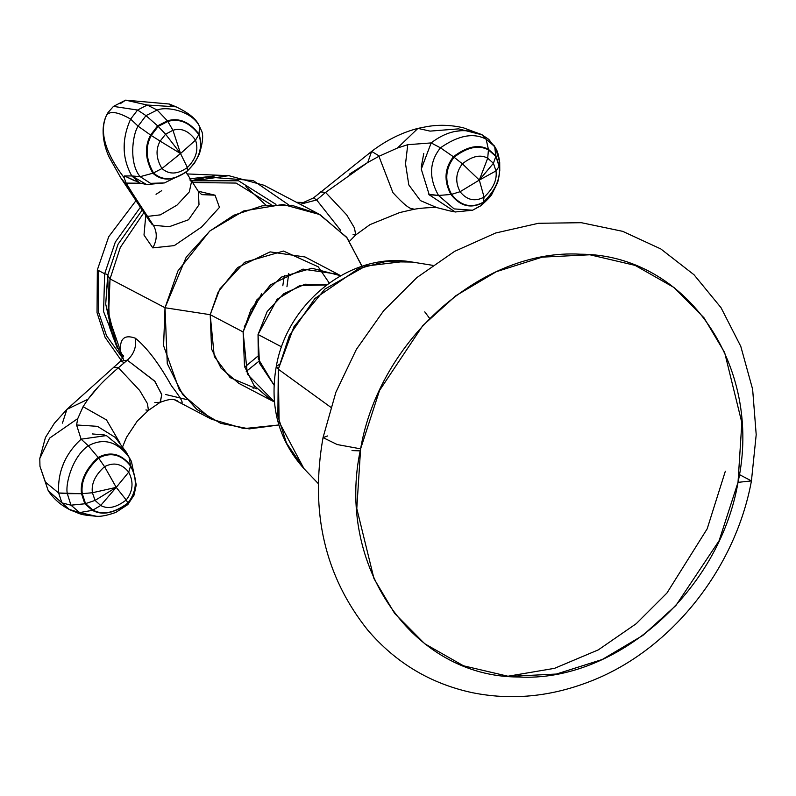 <?xml version="1.0" encoding="UTF-8"?>
<svg xmlns="http://www.w3.org/2000/svg" width="796" height="796" viewBox="0 0 796 796"><rect width="100%" height="100%" fill="white"/><g stroke="black" fill="none" stroke-linecap="round" stroke-linejoin="round"><path stroke-width="1.19" d="M327.594 435.959L323.037 437.601L337.225 444.556L360.608 448.845C379.224 339.882 482.396 248.471 580.304 254.203C686.132 254.302 763.364 366.021 738.021 482.346C719.405 591.309 616.233 682.709 518.325 676.988C412.497 676.889 335.265 565.17 360.608 448.845L356.787 508.545L373.991 578.682L394.647 613.418L424.686 643.725L463.511 665.804L508.714 676.411L556.414 674.043L602.293 659.486L642.81 635.447L675.923 605.487L719.106 540.703L738.021 482.346L751.434 480.923L739.385 474.575M725.325 471.262L707.186 528.813L666.948 593.02L636.223 623.696L598.323 649.864L554.543 668.332L507.54 676.302L554.543 668.332L598.323 649.864L636.223 623.696L666.948 593.02L707.186 528.813L725.325 471.262M738.021 482.346L741.842 422.646L724.639 352.509L703.982 317.773L673.943 287.465L635.118 265.386L589.916 254.78L542.215 257.138L496.336 271.695L455.819 295.744L422.706 325.703L379.523 390.488L360.608 448.845L337.225 444.556L323.037 437.601C309.942 512.017 324.798 576.125 367.613 629.925C395.552 662.72 430.427 683.635 472.237 692.669C510.763 700.42 549.419 696.908 588.204 682.142C669.217 651.884 735.076 570.225 751.434 480.923L738.021 482.346M424.756 311.853L429.661 318.44M360.22 450.874L352.011 450.586M278.292 369.215L330.718 407.224L278.292 369.215L289.326 335.663L314.878 298.54L358.359 268.71L385.055 261.685L412.298 262.063L405.841 261.267L365.613 266.073L324.997 289.028L293.973 326.698L278.292 369.215L279.117 421.989L303.982 468.655L286.49 443.074L277.874 416.099L278.292 369.215L276.302 366.379L278.292 369.215M258.043 334.519L281.615 346.887L258.043 334.519L267.167 311.544L283.854 293.664L304.987 284.212L326.629 284.948L299.793 285.565L277.117 299.306L258.043 334.519L258.282 358.867L274.083 385.174L259.446 363.165L258.043 334.519M318.271 483.58L303.982 468.655C278.54 440.168 269.317 406.079 276.302 366.379L279.287 364.469M362.08 266.252L346.539 237.118L318.977 214.094L291.824 205.298L262.222 205.826L233.845 215.228L209.627 231.188L177.936 270.939L165.021 307.744L167.269 363.603L182.682 394.577L211.447 419.184L243.924 428.596L278.869 424.974L249.238 428.895L220.721 423.353L196.731 409.363L179.259 389.712L163.578 345.673L165.021 307.744L110.037 278.918L165.021 307.744L210.204 314.689L243.098 331.932L256.63 300.102L281.525 277.058L311.913 268.242L340.628 275.734L337.962 274.232L302.987 269.128L270.58 284.759L251.058 309.256L243.098 331.932L244.491 366.349L253.984 385.433L271.705 400.597L274.461 401.94L247.397 374.229L243.098 331.932L210.204 314.689L214.273 356.469L230.173 377.652L256.849 388.936M123.519 359.712L108.525 316.261L110.037 278.918L120.325 247.397L143.996 212.472L120.325 247.397L110.037 278.918L107.699 275.346L118.057 244.223L142.315 209.905L118.057 244.223L107.699 275.346L110.037 278.918L108.027 310.818L117.34 348.3L109.569 327.295L107.699 275.346L105.709 304.122L113.281 337.942M288.749 204.9L253.178 180.533L207.149 177.011L191.239 181.189L228.77 175.667L263.993 185.269L318.977 214.094M271.705 400.597L238.81 383.344L221.079 368.19L211.587 349.096L210.204 314.689L218.164 292.003L237.686 267.516L270.093 251.884L305.057 256.979L337.962 274.232M329.226 283.028L318.211 266.799L283.525 251.068L244.581 262.312L219.835 288.968L210.204 314.689L165.021 307.744L186.214 257.178L210.015 230.86L243.636 210.96L282.928 204.453L319.873 214.572L347.155 237.914L362.389 267.177M165.757 394.527L186.702 399.552M258.889 361.275L246.223 371.424L258.889 361.275M98.386 270.461L98.505 312.022L106.545 335.763L122.484 358.021M97.341 269.914L97.042 312.699L105.072 337.285L121.291 360.498L105.072 337.285L97.042 312.699L97.341 269.914L104.674 273.764L103.57 311.574L120.803 355.135L103.57 311.574L104.674 273.764L107.858 274.53L104.674 273.764L97.341 269.914L108.714 236.74L136.066 200.542L108.714 236.74L97.341 269.914M121.39 360.598L123.937 363.066M257.755 356.25L244.72 367.115M282.809 285.744L284.311 275.535L282.809 285.744M245.894 186.662L266.043 205.229M286.948 286.749L288.759 273.426M229.377 175.697L186.951 173.926L229.377 175.697M189.199 178.951L214.741 175.966L189.727 178.811M140.484 207.139L115.33 242.034L104.674 273.764L115.33 242.034L140.484 207.139M156.046 194.314L161.707 190.662M192.125 182.513L236.104 183.07L271.118 204.671M275.983 204.393L238.511 180.762L191.02 180.851M145.897 409.97L148.474 410.348L147.389 403.502L139.678 390.468L118.415 367.742L113.41 367.274L118.415 367.742L127.34 360.18L120.445 361.294L127.34 360.18L154.991 381.463L161.787 394.866L160.026 402.388L154.822 402.418M62.426 423.134L66.904 409.363L88.008 399.234L98.953 386.1M39.86 461.372L39.959 466.337L39.8 458.506L49.591 438.118L77.769 418.577L76.575 424.974L97.41 426.338L115.211 437.372L97.41 426.338L76.575 424.974L81.112 439.173L88.346 445.81C72.824 455.999 65.023 483.859 67.332 493.669L70.963 505.181L79.65 512.584L69.352 509.46L48.228 490.704L61.929 502.883L58.625 492.983L45.442 482.137L39.959 466.337L45.442 482.137L58.625 492.983C57.531 472.038 65.033 454.108 81.112 439.173L106.405 435.581L125.768 451.382L129.101 457.322C117.131 441.422 103.54 437.581 88.346 445.81L81.112 439.173L76.575 424.974L77.769 418.577L83.092 406.686L106.495 419.93L120.037 443.163L106.495 419.93L83.092 406.686L87.998 399.234L66.904 409.363L54.367 423.263L45.432 437.511L39.8 458.506L49.591 438.118L77.769 418.577L83.092 406.686L88.008 399.234C94.983 389.572 105.112 379.075 118.415 367.742L127.34 360.18C133.957 354.081 136.633 346.767 135.38 338.22C124.206 334.151 119.291 338.877 120.624 352.389L123.609 356.409L120.624 352.389L122.992 358.12M61.471 469.053L64.158 462.078M118.415 367.742L139.678 390.468L147.389 403.502L148.474 410.348L160.026 402.388C176.652 396.119 175.259 401.672 177.14 400.696M104.644 434.984L92.306 433.939M126.693 504.724L127.828 504.574L127.927 503.221L127.828 504.574L115.778 512.435C107.201 515.43 100.744 516.703 96.416 516.266L79.65 512.584L92.356 510.345L79.65 512.584L96.416 516.266C77.719 514.544 81.978 514.276 70.754 510.186L79.65 512.584L70.963 505.181L84.834 503.788L70.963 505.181L61.929 502.883L70.963 505.181L67.332 493.669L81.51 493.679L84.834 503.788L92.356 510.345C102.316 515.708 114.176 513.34 127.927 503.221C136.982 491.689 137.857 479.142 130.584 465.58L129.101 457.322L131.43 461.421L129.101 457.322L130.584 465.58C121.32 453.73 110.505 451.014 98.137 457.441C85.49 469.252 79.948 481.341 81.51 493.679L58.625 492.983L67.332 493.669C65.023 483.859 72.824 455.999 88.346 445.81C103.54 437.581 117.131 441.422 129.101 457.322L125.768 451.382M70.754 510.186L68.337 508.933L61.929 502.883L58.625 492.983M98.137 457.441L88.346 445.81L98.137 457.441C110.505 451.014 121.32 453.73 130.584 465.58L130.544 466.028C121.45 454.407 110.803 451.75 98.604 458.068L98.137 457.441L98.604 458.068C86.157 469.66 80.714 481.52 82.257 493.649L81.51 493.679C79.948 481.341 85.49 469.252 98.137 457.441M85.55 503.619L84.834 503.788L81.51 493.679L82.257 493.649L85.55 503.619L92.963 510.087L92.356 510.345L84.834 503.788L85.55 503.619L82.257 493.649C80.714 481.52 86.157 469.66 98.604 458.068C110.803 451.75 121.45 454.407 130.544 466.028L130.584 465.58C137.857 479.142 136.982 491.689 127.927 503.221C114.176 513.34 102.316 515.708 92.356 510.345L92.963 510.087C102.734 515.36 114.375 513.012 127.877 503.042L127.877 503.042C136.783 491.679 137.678 479.331 130.544 466.028L128.703 472.167C121.937 463.73 113.878 461.889 104.545 466.665L98.604 458.068L104.545 466.665C95.162 475.103 91.122 483.799 92.416 492.744L82.257 493.649L92.416 492.744L95.062 500.415L85.55 503.619L95.062 500.415L100.694 505.47L92.963 510.087L85.55 503.619M126.226 499.978L127.877 503.042C114.375 513.012 102.734 515.36 92.963 510.087L100.694 505.47C107.808 509.44 116.316 507.609 126.226 499.978C133.002 491.271 133.827 481.998 128.703 472.167L130.544 466.028C137.678 479.331 136.783 491.679 127.877 503.042L126.226 499.978C116.316 507.609 107.808 509.44 100.694 505.47L95.062 500.415L92.416 492.744C91.122 483.799 95.162 475.103 104.545 466.665C113.878 461.889 121.937 463.73 128.703 472.167L116.236 487.361L104.545 466.665L116.236 487.361L92.416 492.744L116.236 487.361L95.062 500.415L116.236 487.361L100.694 505.47L116.236 487.361L126.226 499.978L116.236 487.361L128.703 472.167C133.827 481.998 133.002 491.271 126.226 499.978M169.458 104.764L175.717 106.704M120.355 103.639L125.639 100.147L147.23 105.032L125.639 100.147L113.46 106.385L137.579 110.047L147.23 105.032L175.976 106.813C188.174 112.574 195.776 118.594 198.771 124.882L199.547 126.425C191.876 110.773 166.593 106.137 157.17 110.027L147.23 105.032L157.17 110.027L145.986 115.619L137.579 110.047L113.46 106.385L108.047 112.525L113.46 106.385M134.862 197.179L126.146 183.1L124.146 177.747C105.022 152.414 99.132 131.629 106.485 115.37L108.047 112.525L106.485 115.37C109.838 110.584 117.878 111.828 130.624 119.082L137.579 110.047L147.23 105.032M150.245 222.054L153.32 225.258L147.559 216.393L145.081 214.134L147.559 216.393L160.344 214.86L177.06 205.079L189.319 191.896L191.518 181.617L190.115 180.374M186.155 172.364L198.393 191.508L199.01 204.771L188.523 219.756L169.19 226.731L153.32 225.258L128.743 187.647L120.684 177.667L128.743 187.647L126.146 183.1L140.693 183.229L126.146 183.1L124.146 177.747L124.524 175.966L131.808 175.946L139.32 182.652L124.524 175.966L134.524 180.722M124.186 150.325L124.256 143.011M130.624 119.082C117.878 111.828 109.838 110.584 106.485 115.37C99.132 131.629 105.022 152.414 124.146 177.747L124.524 175.966L131.808 175.946C121.997 158.295 121.599 139.34 130.624 119.082L137.579 110.047L145.986 115.619L138.096 126.166L130.624 119.082L138.096 126.166C132.146 135.28 129.071 163.926 140.176 176.672L131.808 175.946L140.176 176.672L150.544 183.339L164.464 182.921L150.544 183.339L140.176 176.672C129.071 163.926 132.146 135.28 138.096 126.166L145.986 115.619L157.17 110.027C166.593 106.137 191.876 110.773 199.547 126.425L201.408 130.604C203.597 134.454 202.9 142.315 199.308 154.175L194.314 163.449L187.289 171.07C199.458 159.25 203.358 146.952 199 134.176L199.547 126.425L199 134.176C189.557 121.868 179.02 117.42 167.369 120.823L157.17 110.027L167.369 120.823L157.618 125.848L145.986 115.619L157.618 125.848L150.573 135.041L138.096 126.166L150.573 135.041C144.384 146.733 145.141 159.459 152.862 173.22L140.176 176.672L152.862 173.22C162.384 181.637 173.856 180.921 187.289 171.07L186.523 172.055L164.464 182.921L146.653 184.572L131.808 175.946M191.518 181.617L189.319 191.896L177.06 205.079L160.344 214.86L147.559 216.393M140.643 183.209L146.981 184.602M198.831 134.584L199 134.176C203.358 146.952 199.458 159.25 187.289 171.07L187.378 170.891C199.308 159.29 203.129 147.18 198.831 134.584C189.577 122.475 179.239 118.097 167.807 121.45L167.369 120.823C179.02 117.42 189.557 121.868 199 134.176L198.831 134.584C203.129 147.18 199.308 159.29 187.378 170.891L187.289 171.07C173.856 180.921 162.384 181.637 152.862 173.22C145.141 159.459 144.384 146.733 150.573 135.041L157.618 125.848L167.369 120.823L167.807 121.45L158.185 126.405L157.618 125.848L158.185 126.405L151.24 135.469L150.573 135.041L151.24 135.469C145.141 146.952 145.897 159.439 153.509 172.941L152.862 173.22L153.509 172.941C162.891 181.229 174.185 180.553 187.378 170.891L187.378 167.508C196.055 158.901 198.771 149.767 195.527 140.126L198.831 134.584L195.527 140.126C188.851 130.942 181.329 127.659 172.951 130.265L167.807 121.45C179.239 118.097 189.577 122.475 198.831 134.584M165.588 134.196L158.185 126.405L167.807 121.45L172.951 130.265L165.588 134.196L160.125 141.111L151.24 135.469L158.185 126.405L165.588 134.196L172.951 130.265C181.329 127.659 188.851 130.942 195.527 140.126C198.771 149.767 196.055 158.901 187.378 167.508L187.378 170.891C174.185 180.553 162.891 181.229 153.509 172.941C145.897 159.439 145.141 146.952 151.24 135.469L160.125 141.111C155.489 149.519 156.096 158.663 161.956 168.533L153.509 172.941L161.956 168.533C169.16 174.821 177.637 174.483 187.378 167.508L180.523 153.548L195.527 140.126L180.523 153.548L172.951 130.265L180.523 153.548L165.588 134.196L180.523 153.548L160.125 141.111L165.588 134.196M180.523 153.548L161.956 168.533C156.096 158.663 155.489 149.519 160.125 141.111L180.523 153.548L187.378 167.508C177.637 174.483 169.16 174.821 161.956 168.533L180.523 153.548M349.474 174.135L367.772 162.464L378.936 156.314L397.453 148.016L417.93 128.385L430.069 131.121L458.546 128.872L482.058 134.813M300.221 204.264L316.659 199.955L340.708 230.422L316.659 199.955L313.475 197.925L316.659 199.955L325.584 192.403L320.599 191.936L325.584 192.403L346.728 214.95L354.479 227.974L355.712 234.949L354.479 227.974L346.728 214.95L325.584 192.403L367.772 162.464L371.623 151.409L378.548 155.588M417.93 128.385C401.681 132.614 386.239 140.285 371.623 151.409L367.772 162.464L378.936 156.314L392.935 192.652C403.771 204.463 410.438 209.766 412.935 208.552C410.438 209.766 403.771 204.463 392.935 192.652L378.936 156.314L397.453 148.016L407.751 144.693L431.163 142.922C447.939 130.037 464.854 127.31 481.918 134.743L463.461 127.828C450.884 124.902 438.576 124.524 426.537 126.673L417.93 128.385L397.453 148.016L407.751 144.693L405.532 163.817L408.806 184.911L420.407 200.602L436.855 207.607L420.407 200.602L408.806 184.911L405.532 163.817L407.751 144.693L431.163 142.922L440.457 147.817L431.163 142.922L421.263 169.1L429.323 195.09M454.795 131.479L461.302 130.673M316.659 199.955L325.584 192.403M436.895 207.617L433.502 207.467C424.457 207.816 417.592 208.502 412.935 209.537L412.935 208.552M353.076 234.641L355.712 234.949L349.583 241.228M423.78 153.389L421.253 167.09M428.805 194.294L438.516 195.458L454.128 208.9L472.545 210.244L478.794 206.731M449.81 210.89L455.461 211.985M472.545 210.244L454.128 208.9L438.516 195.458C428.646 177.767 429.293 161.886 440.457 147.817C429.293 161.886 428.646 177.767 438.516 195.458L450.924 194.473C443.661 180.931 444.496 168.354 453.412 156.752L440.457 147.817C458.357 135.34 473.58 132.474 486.127 139.22C473.58 132.474 458.357 135.34 440.457 147.817L453.412 156.752C466.874 146.484 478.535 144.006 488.406 149.32L486.127 139.22L494.694 146.573L495.719 148.335L488.764 139.35L481.739 134.653L486.127 139.22L488.406 149.32L495.928 155.877L488.426 149.907C478.724 144.673 467.272 147.121 454.058 157.24C445.272 168.672 444.437 181.04 451.551 194.343L450.924 194.473C460.197 206.333 470.963 209.02 483.212 202.542L483.212 202.542C495.56 190.562 500.903 178.384 499.251 165.986L495.838 156.374L494.694 146.573L495.928 155.877L499.251 165.986L495.928 155.877L488.406 149.32C478.535 144.006 466.874 146.484 453.412 156.752C444.496 168.354 443.661 180.931 450.924 194.473L451.551 194.343C460.665 205.975 471.262 208.602 483.331 202.214C495.48 190.473 500.744 178.513 499.122 166.344L499.699 162.324L499.759 170.523C498.873 177.717 497.978 182.145 497.052 183.796L492.018 193.856C491.699 195.319 488.038 199.249 481.023 205.657L472.545 210.244L455.252 211.965L429.064 194.692L438.516 195.458L450.924 194.473C460.197 206.333 470.963 209.02 483.212 202.542L481.023 205.657L483.212 202.542C495.56 190.562 500.903 178.384 499.251 165.986L499.699 162.324L495.719 148.335L494.127 145.618L486.127 139.22L481.938 134.753M484.077 197.129L483.331 202.214C471.262 208.602 460.665 205.975 451.551 194.343L460.088 191.717C466.854 200.154 474.854 201.955 484.077 197.129C493.271 188.592 497.241 179.856 495.988 170.931L499.122 166.344C500.744 178.513 495.48 190.473 483.331 202.214L484.077 197.129C474.854 201.955 466.854 200.154 460.088 191.717L451.551 194.343C444.437 181.04 445.272 168.672 454.058 157.24C467.272 147.121 478.724 144.673 488.426 149.907L495.838 156.374L499.122 166.344L495.988 170.931L493.411 163.289L495.838 156.374L493.411 163.289L487.709 158.205L488.426 149.907L487.709 158.205C480.545 154.215 472.108 156.086 462.396 163.807L454.058 157.24L462.396 163.807C455.73 172.573 454.964 181.876 460.088 191.717L479.321 180.075L484.077 197.129L479.321 180.075L495.988 170.931C497.241 179.856 493.271 188.592 484.077 197.129M479.321 180.075L493.411 163.289L495.988 170.931L479.321 180.075L487.709 158.205L493.411 163.289L479.321 180.075L462.396 163.807C472.108 156.086 480.545 154.215 487.709 158.205L479.321 180.075L460.088 191.717C454.964 181.876 455.73 172.573 462.396 163.807L479.321 180.075M253.118 388.349L254.531 386.15M175.608 400.02C185.538 406.965 184.125 402.189 171.379 385.702C158.921 363.434 146.932 347.613 135.38 338.22C136.633 346.767 133.957 354.081 127.34 360.18L154.524 380.956L161.707 394.279L160.434 402.109M201.816 194.632L215.069 195.199L198.154 191.189M145.787 215.219L143.996 235.049L152.782 247.894C157.22 239.855 157.399 232.303 153.32 225.258C157.399 232.303 157.22 239.855 152.782 247.894L174.284 245.606L201.587 227.019L219.447 207.398L215.069 195.199L201.607 194.523L198.393 191.508L199.01 204.771L188.523 219.756L169.19 226.731L153.32 225.258M153.19 225.178L151.807 224.114M244.243 326.877L261.705 293.575M751.434 480.923L756.2 434.666L752.628 389.254L740.787 346.379L721.027 307.694L694.022 274.759L660.809 248.939L622.721 231.347L581.359 222.701L538.424 223.288L495.639 233.009L454.596 251.367L416.825 277.615L383.682 310.709L356.369 349.394L335.902 392.219L323.037 437.601M432.696 265.337L412.298 262.063C351.255 250.999 287.127 302.51 276.302 366.379M211.447 419.184L174.821 399.98M207.149 177.011L190.98 180.811M123.669 355.921L120.435 361.294L66.904 409.363M39.959 466.337L48.228 490.704C53.481 498.634 60.377 504.813 68.924 509.251M122.654 446.705L126.514 437.312L137.37 420.925L148.474 410.348M127.828 504.574L134.066 495.082L136.235 484.933L131.43 461.421L126.226 452.098L115.211 437.372M177.707 107.53L169.419 104.037L125.639 100.147M150.673 222.721L120.684 177.667L109.211 157.27C105.351 149.29 99.361 130.892 106.236 115.848L108.047 112.525M482.475 135.021L480.704 134.126M296.48 202.293L303.435 202.492L313.475 197.925L371.623 151.409M412.935 209.537L399.672 212.562L369.971 224.631L355.712 234.949M436.845 207.607L450.178 211M499.699 162.324C498.704 155.369 497.381 150.703 495.719 148.335"/></g></svg>
